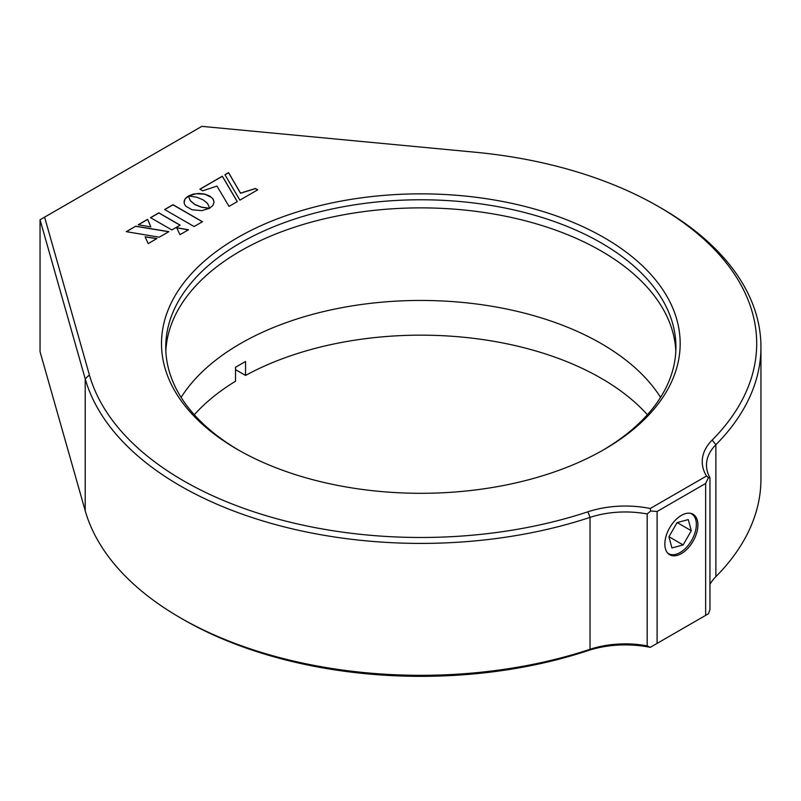 <?xml version="1.0" encoding="UTF-8"?>
<svg xmlns="http://www.w3.org/2000/svg" width="801" height="801" viewBox="0 0 801 801"><rect width="100%" height="100%" fill="white"/><g stroke="black" fill="none" stroke-linecap="round" stroke-linejoin="round"><path stroke-width="1.2" d="M237.456 449.451L237.456 449.451A259.334 149.727 180 0 1 237.456 237.707A259.334 149.727 180 0 1 604.214 237.707A259.334 149.727 180 0 1 604.214 449.451A259.334 149.727 180 0 1 237.456 449.451M602.702 450.312A255.088 147.274 0 0 0 675.924 347.053A255.088 147.274 0 0 0 601.211 242.913A255.088 147.274 0 0 0 323.224 210.983A255.088 147.274 0 0 0 165.747 347.053A255.088 147.274 0 0 0 238.968 450.312M183.349 619.543A335.859 193.912 180 0 1 183.339 619.543L180.335 617.811A340.115 196.365 0 0 0 180.335 617.811A340.115 196.365 0 0 0 590.037 649.301A70.858 40.911 180 0 1 647.178 645.876L647.178 513.972A70.858 40.911 0 0 0 590.037 517.386A340.115 196.365 180 0 1 180.335 485.897A340.115 196.365 180 0 1 85.206 378.813L40.05 219.774L40.05 351.679L85.206 510.718A340.115 196.365 0 0 0 180.335 617.801L183.339 619.543A335.859 193.912 180 0 0 587.924 650.642A75.104 43.364 0 0 1 650.242 647.358L647.178 645.876M661.336 208.2L658.332 206.468A335.859 193.912 0 0 0 658.322 206.468A335.859 193.912 0 0 0 475.163 152.22L201.842 126.358L44.596 217.141L89.402 374.938A335.859 193.912 0 0 0 587.924 511.789A75.104 43.364 180 0 1 650.242 508.505L706.502 476.024A75.104 43.364 180 0 1 712.189 440.049A335.859 193.912 0 0 0 658.332 206.468L661.336 208.2A340.115 196.365 180 0 1 760.95 347.053A340.115 196.365 180 0 1 715.874 444.735A70.858 40.911 0 0 0 706.482 465.091A70.858 40.911 0 0 0 709.956 477.726L709.956 609.641L708.434 613.756L705.651 615.368L705.651 483.454L657.1 511.489L657.1 643.393L705.651 615.368M681.371 515.403A23.379 13.497 120 0 0 666.102 536.009A23.379 13.497 120 0 0 669.686 554.743A23.379 13.497 120 0 0 681.371 553.591A23.379 13.497 120 0 0 696.65 532.985A23.379 13.497 120 0 0 693.065 514.242A23.379 13.497 120 0 0 681.371 515.403M165.847 351.098A255.088 147.274 180 0 1 326.468 218.323A255.088 147.274 180 0 1 601.211 251.013A255.088 147.274 180 0 1 675.824 351.098M709.956 584.36A70.858 40.911 180 0 1 715.874 576.65A340.115 196.365 0 0 0 760.95 478.958L760.95 347.053M209.612 208.29L201.301 207.079L194.943 204.485L190.468 200.821L188.355 196.065L185.692 198.107L184.27 200.47L184.29 203.774L185.742 206.147L192.05 209.782L201.862 210.633L209.612 208.29M229.026 206.388L237.296 201.612L222.338 176.21L199.88 189.166L202.713 190.808L216.971 186.082L229.026 206.388M257.712 189.827L255.419 188.495L240.53 193.121L228.555 172.615L224.921 174.708L239.889 200.12L257.712 189.827M171.825 229.947L180.155 225.141L158.868 212.846L150.538 217.662L171.825 229.947M188.515 229.757L176.691 227.754L179.975 234.683L188.515 229.757M145.091 236.776L148.185 243.594L156.916 238.558L145.091 236.776M135.729 226.212L126.288 231.659L159.269 237.196L168.891 231.649L135.729 226.212L126.448 231.689M150.858 226.913L147.654 219.324L138.243 224.761L150.858 226.913M203.054 199.799L207.549 203.464L209.642 208.21L212.966 205.386L214.067 202.112L212.966 198.848L209.662 195.975L204.696 194.072L199.038 193.441L193.381 194.072L188.405 195.975L196.706 197.216L203.054 199.799M194.092 226.533L202.453 221.707L172.986 204.696L164.636 209.522L194.092 226.533M44.596 217.141L40.05 219.774M705.651 483.454L708.434 477.646L709.956 477.726M708.434 477.646L706.502 476.024M650.242 508.505L650.672 510.988L657.1 511.489M647.178 513.972L650.672 510.988M657.1 643.393L650.672 647.108M202.353 221.767L172.986 204.816L164.736 209.582M214.067 202.172L213.446 199.759L211.594 197.457L204.696 194.192L196.165 193.712L188.595 195.995M150.808 226.903L147.654 219.444L138.393 224.791M168.731 231.739L135.729 226.323M156.756 238.648L145.141 236.896M188.355 229.847L176.751 227.874M180.055 225.201L158.868 212.966L150.638 217.712M257.612 189.887L255.419 188.615L240.53 193.241L228.555 172.736L224.981 174.798M237.246 201.642L222.338 176.32L199.98 189.226M209.401 208.39L201.301 207.189L194.943 204.595L190.468 200.931L188.355 196.185L185.081 198.988L184.02 202.182M667.443 552.82A22.969 13.267 120 0 0 680.109 552.52A22.969 13.267 120 0 0 684.354 549.426A22.969 13.267 120 0 0 696.359 524.385A22.969 13.267 120 0 0 690.272 513.271M677.085 522.612L668.925 536.8L671.949 547.954L683.133 544.92L691.293 530.733L688.269 519.589L677.085 522.612M677.185 522.592L691.293 530.733M668.965 536.74L683.133 544.92M647.378 414.738A255.088 147.274 0 0 0 601.211 378.292A255.088 147.274 0 0 0 245.547 375.439L235.524 369.651M660.565 397.386A255.088 147.274 0 0 0 601.211 343.579A255.088 147.274 0 0 0 181.116 397.386M245.547 375.439L245.547 361.551A255.088 147.274 0 0 0 235.524 367.339L235.524 381.226A255.088 147.274 0 0 0 194.293 414.738M85.206 510.718L85.206 378.813L89.402 374.938M712.189 440.049L715.874 444.735L715.874 576.65M587.924 650.642L590.037 649.301L590.037 517.386L587.924 511.789"/></g></svg>

